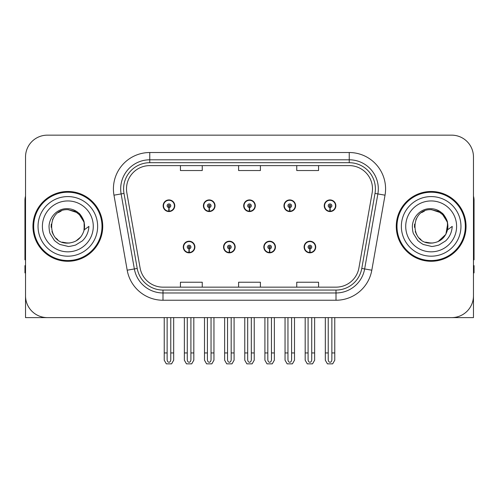 <?xml version="1.0" encoding="UTF-8"?>
<svg xmlns="http://www.w3.org/2000/svg" width="499" height="499" viewBox="0 0 499 499"><rect width="100%" height="100%" fill="white"/><g stroke="black" fill="none" stroke-linecap="round" stroke-linejoin="round"><path stroke-width="0.75" d="M183.276 247.03A5.813 5.813 0 0 0 189.09 252.843A5.813 5.813 0 0 0 194.909 247.03A5.813 5.813 0 0 0 189.09 241.21A5.813 5.813 0 0 0 183.276 247.03M223.546 247.03A5.813 5.813 0 0 0 229.365 252.843A5.813 5.813 0 0 0 235.179 247.03A5.813 5.813 0 0 0 229.365 241.21A5.813 5.813 0 0 0 223.546 247.03M263.821 247.03A5.813 5.813 0 0 0 269.635 252.843A5.813 5.813 0 0 0 275.454 247.03A5.813 5.813 0 0 0 269.635 241.21A5.813 5.813 0 0 0 263.821 247.03M283.956 205.738A5.813 5.813 0 0 0 289.769 211.551A5.813 5.813 0 0 0 295.589 205.738A5.813 5.813 0 0 0 289.769 199.924A5.813 5.813 0 0 0 283.956 205.738M243.687 205.738A5.813 5.813 0 0 0 249.5 211.551A5.813 5.813 0 0 0 255.313 205.738A5.813 5.813 0 0 0 249.5 199.924A5.813 5.813 0 0 0 243.687 205.738M203.411 205.738A5.813 5.813 0 0 0 209.231 211.551A5.813 5.813 0 0 0 215.044 205.738A5.813 5.813 0 0 0 209.231 199.924A5.813 5.813 0 0 0 203.411 205.738M163.142 205.738A5.813 5.813 0 0 0 168.955 211.551A5.813 5.813 0 0 0 174.769 205.738A5.813 5.813 0 0 0 168.955 199.924A5.813 5.813 0 0 0 163.142 205.738M304.091 247.03A5.813 5.813 0 0 0 309.91 252.843A5.813 5.813 0 0 0 315.724 247.03A5.813 5.813 0 0 0 309.91 241.21A5.813 5.813 0 0 0 304.091 247.03M324.231 205.738A5.813 5.813 0 0 0 330.045 211.551A5.813 5.813 0 0 0 335.858 205.738A5.813 5.813 0 0 0 330.045 199.924A5.813 5.813 0 0 0 324.231 205.738M407.901 317.613L473.47 317.613L473.47 156.96A21.806 21.806 0 0 0 451.657 135.154L47.343 135.154A21.806 21.806 0 0 0 25.53 156.96L25.53 317.613L91.099 317.613M32.946 226.384A34.893 34.893 0 0 0 67.839 261.276A34.893 34.893 0 0 0 102.732 226.384A34.893 34.893 0 0 0 67.839 191.491A34.893 34.893 0 0 0 32.946 226.384M396.268 226.384A34.893 34.893 0 0 0 431.161 261.276A34.893 34.893 0 0 0 466.054 226.384A34.893 34.893 0 0 0 431.161 191.491A34.893 34.893 0 0 0 396.268 226.384M126.503 188.872A23.26 23.26 0 0 1 149.762 165.612L349.238 165.612A23.26 23.26 0 0 1 372.142 192.913L358.918 267.932A23.26 23.26 0 0 1 336.008 287.156L162.992 287.156A23.26 23.26 0 0 1 140.082 267.932L126.858 192.913A23.26 23.26 0 0 1 126.503 188.872M123.596 188.872A26.173 26.173 0 0 0 123.995 193.419L137.219 268.437A26.173 26.173 0 0 0 162.992 290.062L336.008 290.062A26.173 26.173 0 0 0 361.781 268.437L375.005 193.419A26.173 26.173 0 0 0 349.238 162.705L149.762 162.705A26.173 26.173 0 0 0 123.596 188.872M113.972 195.184A36.346 36.346 0 0 1 149.762 152.526L349.238 152.526A36.346 36.346 0 0 1 385.028 195.184L371.805 270.202A36.346 36.346 0 0 1 336.008 300.242L162.992 300.242A36.346 36.346 0 0 1 127.195 270.202L113.972 195.184L121.126 193.924A29.079 29.079 0 0 1 149.762 159.799L349.238 159.799A29.079 29.079 0 0 1 377.874 193.924L364.644 268.942A29.079 29.079 0 0 1 336.008 292.969L162.992 292.969A29.079 29.079 0 0 1 134.356 268.942L121.126 193.924A29.079 29.079 0 0 1 120.689 188.872M451.657 135.154L47.343 135.154M25.53 156.96L25.53 295.807A21.806 21.806 0 0 0 47.343 317.613L451.657 317.613A21.806 21.806 0 0 0 473.47 295.807L473.47 156.96M238.597 165.612L238.597 170.533L260.403 170.533L260.403 165.612M180.438 165.612L180.438 170.533L202.251 170.533L202.251 165.612M296.749 165.612L296.749 170.533L318.562 170.533L318.562 165.612M260.403 287.156L260.403 282.234L238.597 282.234L238.597 287.156M202.251 287.156L202.251 282.234L180.438 282.234L180.438 287.156M318.562 287.156L318.562 282.234L296.749 282.234L296.749 287.156M311.725 317.613L311.725 359.692C311.613 361.257 311.002 362.124 309.91 362.286C308.812 362.124 308.207 361.257 308.089 359.692L308.089 352.943L305.182 352.943L305.182 360.209L307.284 363.846L312.536 363.846L314.632 360.209L314.632 317.613M309.829 248.845L309.673 252.475A5.452 5.452 0 0 1 304.459 247.03A5.452 5.452 0 0 1 309.91 241.578A5.452 5.452 0 0 1 315.362 247.03A5.452 5.452 0 0 1 310.147 252.475L309.985 248.845A1.815 1.815 0 0 0 311.725 247.03A1.815 1.815 0 0 0 309.91 245.209A1.815 1.815 0 0 0 308.089 247.03A1.815 1.815 0 0 0 309.829 248.845L309.879 247.754A0.73 0.73 0 0 1 309.18 247.03A0.73 0.73 0 0 1 309.91 246.3A0.73 0.73 0 0 1 310.634 247.03A0.73 0.73 0 0 1 309.941 247.754L309.985 248.845M315.536 248.483L315.162 248.483M315.162 245.577L315.536 245.577M304.652 248.483L304.278 248.483M304.278 245.577L304.652 245.577M305.182 317.613L305.182 352.943M308.089 317.613L308.089 352.943M311.725 352.943L314.632 352.943M331.86 317.613L331.86 359.692C331.748 361.257 331.143 362.124 330.045 362.286C328.947 362.124 328.342 361.257 328.23 359.692L328.23 352.943L325.317 352.943L325.317 360.209L327.419 363.846L332.671 363.846L334.767 360.209L334.767 317.613M329.964 207.553L329.808 211.183A5.452 5.452 0 0 1 324.593 205.738A5.452 5.452 0 0 1 330.045 200.286A5.452 5.452 0 0 1 335.496 205.738A5.452 5.452 0 0 1 330.282 211.183L330.126 207.553A1.815 1.815 0 0 0 331.86 205.738A1.815 1.815 0 0 0 330.045 203.923A1.815 1.815 0 0 0 328.23 205.738A1.815 1.815 0 0 0 329.964 207.553L330.014 206.467A0.73 0.73 0 0 1 329.315 205.738A0.73 0.73 0 0 1 330.045 205.014A0.73 0.73 0 0 1 330.768 205.738A0.73 0.73 0 0 1 330.076 206.467L330.126 207.553M335.677 207.191L335.297 207.191M335.297 204.284L335.677 204.284M324.787 207.191L324.412 207.191M324.412 204.284L324.787 204.284M325.317 317.613L325.317 352.943M328.23 317.613L328.23 352.943M331.86 352.943L334.767 352.943M271.456 317.613L271.456 359.692C271.337 361.257 270.732 362.124 269.635 362.286C268.543 362.124 267.932 361.257 267.82 359.692L267.82 352.943L264.913 352.943L264.913 360.209L267.009 363.846L272.261 363.846L274.363 360.209L274.363 317.613M269.56 248.845L269.398 252.475A5.452 5.452 0 0 1 264.183 247.03A5.452 5.452 0 0 1 269.635 241.578A5.452 5.452 0 0 1 275.086 247.03A5.452 5.452 0 0 1 269.872 252.475L269.716 248.845A1.815 1.815 0 0 0 271.456 247.03A1.815 1.815 0 0 0 269.635 245.209A1.815 1.815 0 0 0 267.82 247.03A1.815 1.815 0 0 0 269.56 248.845L269.603 247.754A0.73 0.73 0 0 1 268.911 247.03A0.73 0.73 0 0 1 269.635 246.3A0.73 0.73 0 0 1 270.364 247.03A0.73 0.73 0 0 1 269.666 247.754L269.716 248.845M275.267 248.483L274.893 248.483M274.893 245.577L275.267 245.577M264.383 248.483L264.002 248.483M264.002 245.577L264.383 245.577M264.913 317.613L264.913 352.943M267.82 317.613L267.82 352.943M271.456 352.943L274.363 352.943M231.18 317.613L231.18 359.692C231.068 361.257 230.457 362.124 229.365 362.286C228.268 362.124 227.663 361.257 227.544 359.692L227.544 352.943L224.637 352.943L224.637 360.209L226.739 363.846L231.991 363.846L234.087 360.209L234.087 317.613M229.284 248.845L229.128 252.475A5.452 5.452 0 0 1 223.914 247.03A5.452 5.452 0 0 1 229.365 241.578A5.452 5.452 0 0 1 234.817 247.03A5.452 5.452 0 0 1 229.602 252.475L229.44 248.845A1.815 1.815 0 0 0 231.18 247.03A1.815 1.815 0 0 0 229.365 245.209A1.815 1.815 0 0 0 227.544 247.03A1.815 1.815 0 0 0 229.284 248.845L229.334 247.754A0.73 0.73 0 0 1 228.636 247.03A0.73 0.73 0 0 1 229.365 246.3A0.73 0.73 0 0 1 230.089 247.03A0.73 0.73 0 0 1 229.397 247.754L229.44 248.845M234.998 248.483L234.617 248.483M234.617 245.577L234.998 245.577M224.107 248.483L223.733 248.483M223.733 245.577L224.107 245.577M224.637 317.613L224.637 352.943M227.544 317.613L227.544 352.943M231.18 352.943L234.087 352.943M190.911 317.613L190.911 359.692C190.793 361.257 190.188 362.124 189.09 362.286C187.998 362.124 187.387 361.257 187.275 359.692L187.275 352.943L184.368 352.943L184.368 360.209L186.464 363.846L191.716 363.846L193.818 360.209L193.818 317.613M189.015 248.845L188.853 252.475A5.452 5.452 0 0 1 183.638 247.03A5.452 5.452 0 0 1 189.09 241.578A5.452 5.452 0 0 1 194.541 247.03A5.452 5.452 0 0 1 189.327 252.475L189.171 248.845A1.815 1.815 0 0 0 190.911 247.03A1.815 1.815 0 0 0 189.09 245.209A1.815 1.815 0 0 0 187.275 247.03A1.815 1.815 0 0 0 189.015 248.845L189.059 247.754A0.73 0.73 0 0 1 188.366 247.03A0.73 0.73 0 0 1 189.09 246.3A0.73 0.73 0 0 1 189.82 247.03A0.73 0.73 0 0 1 189.121 247.754L189.171 248.845M194.722 248.483L194.348 248.483M194.348 245.577L194.722 245.577M183.838 248.483L183.464 248.483M183.464 245.577L183.838 245.577M184.368 317.613L184.368 352.943M187.275 317.613L187.275 352.943M190.911 352.943L193.818 352.943M291.591 317.613L291.591 359.692C291.472 361.257 290.867 362.124 289.769 362.286C288.678 362.124 288.073 361.257 287.954 359.692L287.954 352.943L285.048 352.943L285.048 360.209L287.143 363.846L292.402 363.846L294.497 360.209L294.497 317.613M289.694 207.553L289.532 211.183A5.452 5.452 0 0 1 284.318 205.738A5.452 5.452 0 0 1 289.769 200.286A5.452 5.452 0 0 1 295.227 205.738A5.452 5.452 0 0 1 290.013 211.183L289.85 207.553A1.815 1.815 0 0 0 291.591 205.738A1.815 1.815 0 0 0 289.769 203.923A1.815 1.815 0 0 0 287.954 205.738A1.815 1.815 0 0 0 289.694 207.553L289.738 206.467A0.73 0.73 0 0 1 289.046 205.738A0.73 0.73 0 0 1 289.769 205.014A0.73 0.73 0 0 1 290.499 205.738A0.73 0.73 0 0 1 289.807 206.467L289.85 207.553M295.402 207.191L295.028 207.191M295.028 204.284L295.402 204.284M284.517 207.191L284.143 207.191M284.143 204.284L284.517 204.284M285.048 317.613L285.048 352.943M287.954 317.613L287.954 352.943M291.591 352.943L294.497 352.943M251.315 317.613L251.315 359.692C251.203 361.257 250.598 362.124 249.5 362.286C248.402 362.124 247.797 361.257 247.685 359.692L247.685 352.943L244.772 352.943L244.772 360.209L246.874 363.846L252.126 363.846L254.228 360.209L254.228 317.613M249.419 207.553L249.263 211.183A5.452 5.452 0 0 1 244.048 205.738A5.452 5.452 0 0 1 249.5 200.286A5.452 5.452 0 0 1 254.952 205.738A5.452 5.452 0 0 1 249.737 211.183L249.581 207.553A1.815 1.815 0 0 0 251.315 205.738A1.815 1.815 0 0 0 249.5 203.923A1.815 1.815 0 0 0 247.685 205.738A1.815 1.815 0 0 0 249.419 207.553L249.469 206.467A0.73 0.73 0 0 1 248.77 205.738A0.73 0.73 0 0 1 249.5 205.014A0.73 0.73 0 0 1 250.23 205.738A0.73 0.73 0 0 1 249.531 206.467L249.581 207.553M255.132 207.191L254.752 207.191M254.752 204.284L255.132 204.284M244.248 207.191L243.868 207.191M243.868 204.284L244.248 204.284M244.772 317.613L244.772 352.943M247.685 317.613L247.685 352.943M251.315 352.943L254.228 352.943M211.046 317.613L211.046 359.692C210.927 361.257 210.322 362.124 209.231 362.286C208.133 362.124 207.528 361.257 207.409 359.692L207.409 352.943L204.503 352.943L204.503 360.209L206.598 363.846L211.857 363.846L213.952 360.209L213.952 317.613M209.15 207.553L208.987 211.183A5.452 5.452 0 0 1 203.773 205.738A5.452 5.452 0 0 1 209.231 200.286A5.452 5.452 0 0 1 214.682 205.738A5.452 5.452 0 0 1 209.468 211.183L209.306 207.553A1.815 1.815 0 0 0 211.046 205.738A1.815 1.815 0 0 0 209.231 203.923A1.815 1.815 0 0 0 207.409 205.738A1.815 1.815 0 0 0 209.15 207.553L209.193 206.467A0.73 0.73 0 0 1 208.501 205.738A0.73 0.73 0 0 1 209.231 205.014A0.73 0.73 0 0 1 209.954 205.738A0.73 0.73 0 0 1 209.262 206.467L209.306 207.553M214.857 207.191L214.483 207.191M214.483 204.284L214.857 204.284M203.972 207.191L203.598 207.191M203.598 204.284L203.972 204.284M204.503 317.613L204.503 352.943M207.409 317.613L207.409 352.943M211.046 352.943L213.952 352.943M170.77 317.613L170.77 359.692C170.658 361.257 170.053 362.124 168.955 362.286C167.857 362.124 167.252 361.257 167.14 359.692L167.14 352.943L164.233 352.943L164.233 360.209L166.329 363.846L171.581 363.846L173.683 360.209L173.683 317.613M168.874 207.553L168.718 211.183A5.452 5.452 0 0 1 163.504 205.738A5.452 5.452 0 0 1 168.955 200.286A5.452 5.452 0 0 1 174.407 205.738A5.452 5.452 0 0 1 169.192 211.183L169.036 207.553A1.815 1.815 0 0 0 170.77 205.738A1.815 1.815 0 0 0 168.955 203.923A1.815 1.815 0 0 0 167.14 205.738A1.815 1.815 0 0 0 168.874 207.553L168.924 206.467A0.73 0.73 0 0 1 168.232 205.738A0.73 0.73 0 0 1 168.955 205.014A0.73 0.73 0 0 1 169.685 205.738A0.73 0.73 0 0 1 168.986 206.467L169.036 207.553M174.588 207.191L174.213 207.191M174.213 204.284L174.588 204.284M163.703 207.191L163.323 207.191M163.323 204.284L163.703 204.284M164.233 317.613L164.233 352.943M167.14 317.613L167.14 352.943M170.77 352.943L173.683 352.943M25.53 272.909L24.95 272.909L24.95 265.636L25.53 265.636M25.53 259.786A14.54 14.54 0 0 0 24.95 259.823L24.95 200.211A14.54 14.54 0 0 1 25.53 196.144M473.47 265.636L474.05 265.636L474.05 272.909L473.47 272.909M473.47 196.144A14.54 14.54 0 0 1 474.05 200.211L474.05 259.823A14.54 14.54 0 0 0 473.47 259.786M67.696 243.1L62.256 242.146M57.728 239.695L55.838 238.029M53.268 234.58L51.933 231.53M51.148 227.313L51.278 224.113M52.532 219.654L54.117 216.834M58.408 212.58L61.221 211.027M65.013 242.863L69.467 243.019M67.839 243.107C76.397 242.52 81.848 238.104 84.188 229.858L88.909 226.384C88.56 232.178 86.371 237.013 82.335 240.892L75.586 245.059C70.671 246.313 68.089 246.737 67.839 246.338L60.398 244.579C59.999 244.89 53.83 240.318 54.26 240.231L50.249 233.819C49.632 232.833 49.22 230.407 49.014 226.54C49.339 216.697 57.741 208.021 67.839 208.694C71.912 208.856 75.511 210.291 78.642 213.004C80.27 213.709 84.518 220.826 84.194 222.91A16.716 16.716 0 0 1 84.194 229.846L84.094 222.479L80.832 215.861L75.037 211.295L67.839 209.674C46.27 208.626 46.27 244.136 67.839 243.107L69.798 242.988M75.973 240.986L80.844 236.882M83.938 230.887L84.362 223.839M83.963 221.968L78.798 213.759M77.513 212.749L68.232 209.674M77.538 240L78.811 238.996M97.642 226.384A29.803 29.803 0 0 1 67.839 256.187A29.803 29.803 0 0 1 38.036 226.384A29.803 29.803 0 0 1 67.839 196.581A29.803 29.803 0 0 1 97.642 226.384M67.839 260.547A34.169 34.169 0 0 1 33.676 226.384A34.169 34.169 0 0 1 67.839 192.215A34.169 34.169 0 0 1 102.008 226.384A34.169 34.169 0 0 1 67.839 260.547M67.839 251.827A25.443 25.443 0 0 1 42.396 226.384A25.443 25.443 0 0 1 67.839 200.941A25.443 25.443 0 0 1 93.282 226.384A25.443 25.443 0 0 1 67.839 251.827M431.017 243.1L425.578 242.146M421.05 239.695L419.16 238.029M416.59 234.58L415.255 231.53M414.469 227.313L414.594 224.113M415.854 219.654L417.438 216.834M421.73 212.58L424.543 211.027M428.335 242.863L432.789 243.019M431.161 243.107C439.719 242.52 445.17 238.104 447.509 229.858L452.231 226.384C451.882 232.178 449.693 237.013 445.657 240.892L438.908 245.059C433.993 246.313 431.41 246.737 431.161 246.338L423.72 244.579C423.32 244.89 417.152 240.318 417.582 240.231L413.571 233.819C412.954 232.833 412.542 230.407 412.336 226.54C412.661 216.697 421.062 208.021 431.161 208.694C435.234 208.856 438.833 210.291 441.964 213.004C443.592 213.709 447.84 220.826 447.516 222.91A16.716 16.716 0 0 1 447.516 229.846L447.416 222.479L444.154 215.861L438.359 211.295L431.161 209.674C409.592 208.626 409.592 244.136 431.161 243.107L433.12 242.988M438.066 241.603L445.863 234.343L447.684 223.839M447.285 221.968L442.12 213.759M440.835 212.749L431.554 209.674M440.86 240L442.133 238.996M460.964 226.384A29.803 29.803 0 0 1 431.161 256.187A29.803 29.803 0 0 1 401.358 226.384A29.803 29.803 0 0 1 431.161 196.581A29.803 29.803 0 0 1 460.964 226.384M431.161 260.547A34.169 34.169 0 0 1 396.992 226.384A34.169 34.169 0 0 1 431.161 192.215A34.169 34.169 0 0 1 465.324 226.384A34.169 34.169 0 0 1 431.161 260.547M431.161 251.827A25.443 25.443 0 0 1 405.718 226.384A25.443 25.443 0 0 1 431.161 200.941A25.443 25.443 0 0 1 456.604 226.384A25.443 25.443 0 0 1 431.161 251.827M349.238 152.526L349.238 162.705M121.126 193.924L123.995 193.419M162.992 300.242L162.992 290.062M336.008 290.062L336.008 300.242M361.781 268.437L371.805 270.202M127.195 270.202L137.219 268.437M375.005 193.419L385.028 195.184M149.762 152.526L149.762 162.705M309.673 252.475A5.452 5.452 0 0 1 304.459 247.03M329.808 211.183A5.452 5.452 0 0 1 324.593 205.738M269.398 252.475A5.452 5.452 0 0 1 264.183 247.03M229.128 252.475A5.452 5.452 0 0 1 223.914 247.03M188.853 252.475A5.452 5.452 0 0 1 183.638 247.03M289.532 211.183A5.452 5.452 0 0 1 284.318 205.738M249.263 211.183A5.452 5.452 0 0 1 244.048 205.738M208.987 211.183A5.452 5.452 0 0 1 203.773 205.738M168.718 211.183A5.452 5.452 0 0 1 163.504 205.738"/></g></svg>
